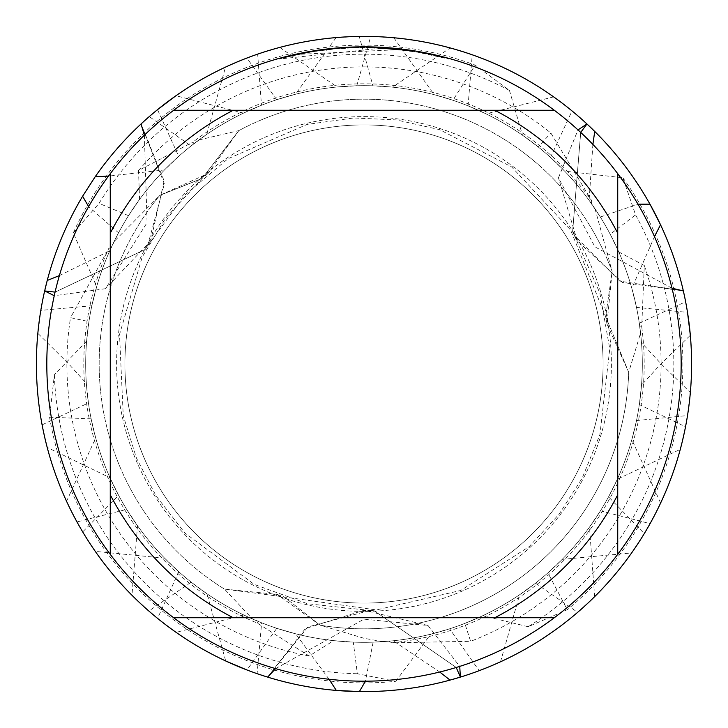 <?xml version="1.0" encoding="UTF-8"?>
<svg xmlns="http://www.w3.org/2000/svg" width="728" height="728" viewBox="0 0 728 728"><rect width="100%" height="100%" fill="white"/><g stroke="black" fill="none" stroke-linecap="round" stroke-linejoin="round"><path stroke-width="0.55" stroke-dasharray="3.64 2.73" d="M364 124.907A239.093 239.093 0 0 1 603.093 364A239.093 239.093 0 0 1 364 603.093A239.093 239.093 0 0 1 124.907 364A239.093 239.093 0 0 1 364 124.907A239.093 239.093 0 0 1 603.093 364A239.093 239.093 0 0 1 364 603.093A239.093 239.093 0 0 1 124.907 364A239.093 239.093 0 0 1 364 124.907A239.093 239.093 0 0 1 603.093 364A239.093 239.093 0 0 1 364 603.093A239.093 239.093 0 0 1 124.907 364A239.093 239.093 0 0 1 364 124.907A239.093 239.093 0 0 1 603.093 364A239.093 239.093 0 0 1 364 603.093A239.093 239.093 0 0 1 124.907 364A239.093 239.093 0 0 1 364 124.907M640.585 333.033L639.821 326.872A278.314 278.314 0 0 1 642.314 364A278.314 278.314 0 0 0 640.585 333.033L628.701 372.299A264.837 264.837 0 0 1 320.083 625.17L277.131 594.412L224.461 589.089L284.193 596.951L320.083 625.17L284.193 596.951L224.461 589.089A264.837 264.837 0 0 1 159.787 195.386L207.889 173.555L238.829 130.612L202.166 178.406L159.778 195.386L202.157 178.406L238.839 130.612A264.837 264.837 0 0 1 612.139 271.453L606.979 324.024L628.701 372.299L605.65 316.644L612.139 271.453L605.65 316.635L628.701 372.299A264.837 264.837 0 0 1 320.083 625.17L364 638.283L382.855 641.677A278.314 278.314 0 0 0 642.314 364A278.314 278.314 0 0 1 464.819 623.405L470.625 641.313L391.673 642.824L389.052 641.177L382.855 641.677M364 116.607A247.393 247.393 0 0 1 611.393 364A247.393 247.393 0 0 1 364 611.393A247.393 247.393 0 0 1 116.607 364A247.393 247.393 0 0 1 364 116.607A247.393 247.393 0 0 1 611.393 364A247.393 247.393 0 0 1 364 611.393A247.393 247.393 0 0 1 116.607 364A247.393 247.393 0 0 1 364 116.607M448.821 58.386L448.821 59.05L448.821 58.386L414.714 50.915L414.714 51.561L448.821 59.05L419.41 52.361L382.4 48.003L279.188 59.041L296.141 54.828L313.295 51.551L339.312 48.43L365.492 47.475L382.955 48.039L400.355 49.568L400.355 48.922L364 46.838A317.162 317.162 0 0 1 681.162 364A317.162 317.162 0 0 1 364 681.162A317.162 317.162 0 0 1 46.838 364A317.162 317.162 0 0 1 364 46.838L369.715 46.892M373.655 46.983L399.144 48.785M370.698 46.91L376.312 47.074M382.4 48.003L382.4 47.365L414.714 50.915M414.705 50.915L416.052 51.133M275.657 668.613L364 619.146L428.009 625.489L459.732 666.375M671.971 288.206L594.913 246.847L558.449 177.823L577.996 129.912M400.355 49.568L298.344 54.354A316.534 316.534 0 0 1 328.328 49.486L356.483 47.557L373.928 47.62L391.409 48.658L414.705 51.561M343.079 47.529L328.328 48.849L328.328 49.486L328.328 48.849A317.162 317.162 0 0 0 298.344 53.708L298.344 54.354L298.344 53.708M333.151 48.339L331.804 48.476M344.653 47.429L364 46.838L345.609 47.365L321.203 49.731L297.051 53.981L279.188 58.386L279.188 59.041M419.41 52.361L419.41 51.715L419.41 52.361M318.373 50.132L321.039 49.759M328.328 48.849L336.172 48.057M340.722 47.693L341.878 47.611M343.652 47.484L346.364 47.329M351.142 47.093L358.231 46.883M372.918 85.831A278.314 278.314 0 0 1 642.314 364A278.314 278.314 0 0 0 639.311 323.241L641.486 342.579A278.314 278.314 0 0 1 642.314 364A278.314 278.314 0 0 0 392.492 87.151L372.918 85.831L359.241 36.436L336.099 37.592L295.513 94.249L276.722 99.727L246.901 58.04L225.525 67.103L206.725 134.416L191.045 145.955L149.267 116.589L141.041 123.978L164.346 183.884L147.593 245.928L145.163 249.458L55.091 292.119L145.163 249.458L150.705 240.859L164.146 180.908L141.041 123.978A327.6 327.6 0 0 1 157.53 109.655L178.715 156.329L164.528 169.915L108.481 176.112M144.371 135.181L147.083 222.604L105.542 288.688L54.272 295.714M456.21 667.467L374.228 610.783L364.009 610.282L305.36 628.628L267.613 677.104L307.835 626.963L369.951 610.455L374.228 610.783L456.21 667.467M683.337 290.927L619.81 281.154L574.456 235.617L572.608 231.75L580.707 132.414L572.608 231.75L577.286 240.85L622.486 282.464L683.346 290.927A327.6 327.6 0 0 1 687.505 312.367L636.49 307.38L631.822 288.297L654.481 236.664M110.265 554.299L110.265 173.701M554.299 617.735L173.701 617.735M617.735 173.701L617.735 554.299M173.701 110.265L554.299 110.265M198.89 139.958L238.829 130.612A264.837 264.837 0 0 1 612.139 271.453L595.049 208.836A278.314 278.314 0 0 0 198.89 139.958L193.93 143.698L192.956 142.069L138.52 170.525L139.576 199.436M257.33 623.095L258.24 621.439L252.525 619.009L224.461 589.089A264.837 264.837 0 0 1 159.787 195.386L114.105 241.496L111.43 247.101L108.7 248.557A280.198 280.198 0 0 0 257.33 623.095L309.191 656.01L333.697 640.64L353.28 642.105L357.357 673.746L395.814 681.308A318.891 318.891 0 0 1 49.568 417.19L54.373 374.802L86.632 341.123L88.934 321.612L70.525 317.681L108.69 248.557M639.821 326.872L641.723 326.836L644.289 265.465A297.106 297.106 0 0 1 470.625 641.313M391.673 642.824A280.198 280.198 0 0 0 641.723 326.836M252.525 619.009A278.314 278.314 0 0 1 118.537 232.823L88.616 206.661M46.683 282.564A327.6 327.6 0 0 1 47.229 280.462A327.6 327.6 0 0 0 36.4 364A327.6 327.6 0 0 1 45.136 288.843M500.518 661.798L519.61 594.731L535.499 583.192A278.314 278.314 0 0 1 137.519 525.753L126.672 509.382L76.977 521.93L66.557 501.301A327.6 327.6 0 0 0 479.17 670.688L500.518 661.798A327.6 327.6 0 0 1 364 691.6A327.6 327.6 0 0 0 577.659 612.339L594.649 596.641A327.6 327.6 0 0 1 364 691.6A327.6 327.6 0 0 0 650.059 523.66L660.633 503.039A327.6 327.6 0 0 1 364 691.6A327.6 327.6 0 0 0 687.514 415.57L690.353 392.529L661.224 364L641.468 342.588M258.24 621.439A278.314 278.314 0 0 1 109.728 250.86L118.537 232.823M660.533 224.752A327.6 327.6 0 0 0 364 36.4A327.6 327.6 0 0 1 588.524 125.434M593.184 129.912A327.6 327.6 0 0 1 594.731 131.44A327.6 327.6 0 0 0 364 36.4A327.6 327.6 0 0 1 649.986 204.204M690.353 392.529A327.6 327.6 0 0 1 458.34 677.722M452.134 679.524A327.6 327.6 0 0 1 450.041 680.098A327.6 327.6 0 0 0 685.63 301.747L683.346 290.927M59.414 275.575L109.728 250.86M639.311 323.241L685.63 301.747M95.141 176.813A327.6 327.6 0 0 0 36.4 364A327.6 327.6 0 0 1 95.141 176.813M333.706 640.658A278.314 278.314 0 0 1 164.528 169.915M353.28 642.105A278.314 278.314 0 0 1 178.715 156.329M564.628 171.107A278.314 278.314 0 0 1 642.314 364A278.314 278.314 0 0 0 618.736 251.906L610.21 234.234L635.571 214.878L622.886 177.796L564.619 171.126L550.532 157.448A278.314 278.314 0 0 1 642.314 364A278.314 278.314 0 0 0 486.013 113.859L468.077 105.879A278.314 278.314 0 0 1 641.514 385.076L660.888 363.991L690.335 335.28A327.6 327.6 0 0 0 359.241 36.436M243.498 113.131L175.958 95.741A327.6 327.6 0 0 0 36.4 364A327.6 327.6 0 0 1 257.648 54.145L279.752 47.42A327.6 327.6 0 0 0 42.106 424.87L47.202 447.429L110.001 477.732M42.106 424.87L88.425 402.93L86.368 383.41A278.314 278.314 0 0 1 243.489 113.131L261.489 105.251L257.648 54.145M88.425 402.93A278.314 278.314 0 0 1 261.489 105.251M450.15 47.93A327.6 327.6 0 0 1 691.6 364A327.6 327.6 0 0 0 472.235 54.8L450.15 47.93L392.501 87.169M468.077 105.879L472.235 54.791M279.752 47.42L337.155 86.987L356.756 85.786L370.743 36.473L393.821 37.756A327.6 327.6 0 0 0 364 36.4A327.6 327.6 0 0 1 370.743 36.473M47.202 447.429A327.6 327.6 0 0 1 36.4 364A327.6 327.6 0 0 0 82.701 531.904L118.637 495.359L109.992 477.75A278.314 278.314 0 0 1 337.155 86.987M118.637 495.359A278.314 278.314 0 0 1 356.756 85.786M553.644 96.87A327.6 327.6 0 0 1 691.6 364A327.6 327.6 0 0 0 572.017 110.911L553.644 96.87L486.013 113.877M37.838 333.333A327.6 327.6 0 0 1 364 36.4A327.6 327.6 0 0 0 40.814 310.401L37.838 333.333L68.778 364L86.377 383.401M550.532 157.448L572.017 110.911M622.886 177.796A318.891 318.891 0 0 1 567.276 609.709L528.164 626.744A309.819 309.819 0 0 0 635.571 214.878M73.3 232.896A318.891 318.891 0 0 1 475.156 65.101L509.464 90.454A309.819 309.819 0 0 0 99.072 203.376L73.3 232.896L96.66 286.696L91.855 305.742L40.814 310.401M610.21 234.234A278.314 278.314 0 0 1 482.873 615.651L464.819 623.405M82.701 531.904L95.277 551.369L164.628 558.185A278.314 278.314 0 0 1 86.632 341.123M164.628 558.185L178.769 571.726A278.314 278.314 0 0 1 88.934 321.612M644.289 265.465L618.727 251.924M309.191 656.01A297.106 297.106 0 0 1 70.525 317.681M138.52 170.525A297.106 297.106 0 0 1 550.85 133.006L591.636 200.619A280.198 280.198 0 0 0 192.956 142.069M114.105 241.496A278.314 278.314 0 0 0 243.807 615.024L261.643 622.804A278.314 278.314 0 0 1 111.43 247.101M393.821 37.756L434.106 94.667M91.855 305.742A278.314 278.314 0 0 1 434.106 94.658L452.925 100.282L475.156 65.101M509.454 90.463L522.495 135.235M538.247 146.983A278.314 278.314 0 0 0 139.558 199.436L128.51 215.661A278.314 278.314 0 0 1 522.504 135.235L538.247 146.983L550.85 133.006M591.627 200.619L591.518 203.713L595.049 208.836M439.721 671.999L393.156 640.767L373.127 642.16L365.429 681.162M329.038 679.233L295.65 633.788L276.795 628.3L246.965 669.978A327.6 327.6 0 0 0 267.613 677.104L257.102 673.664L261.643 622.804M131.959 595.249A327.6 327.6 0 0 0 364 691.6A327.6 327.6 0 0 1 225.707 660.979L206.998 593.793L191.173 582.145L148.84 611.038L131.959 595.249L137.528 525.753M66.557 501.301L95.696 437.956L91.146 418.846L49.568 417.19M128.51 215.661L99.072 203.376M178.769 571.726L157.585 618.39L176.112 632.368L243.816 614.996M592.874 144.426L589.116 200.364L600.336 217.017L637.956 204.186M641.514 385.076L639.339 404.595L685.521 426.817L680.289 449.331L617.317 479.252M547.929 572.872A278.314 278.314 0 0 0 642.314 364A278.314 278.314 0 0 1 617.326 479.261L608.562 496.842L644.28 533.606L631.622 552.943L562.198 559.377L547.929 572.872L567.276 609.709M528.164 626.735L482.873 615.642M395.814 681.299L430.73 634.179L449.622 628.819L479.17 670.688M535.499 583.192L577.659 612.339M594.649 596.641L589.498 527.099L600.445 510.81L650.059 523.66M660.624 503.039L631.849 439.566L636.509 420.556L687.514 415.57M193.93 143.698A278.314 278.314 0 0 1 591.518 203.713M54.373 374.802A309.819 309.819 0 0 0 357.357 673.746M430.739 634.188A278.314 278.314 0 0 1 91.146 418.846M96.633 286.705A278.314 278.314 0 0 1 452.925 100.282M449.622 628.819A278.314 278.314 0 0 1 95.696 437.956M608.562 496.842A278.314 278.314 0 0 0 642.314 364A278.314 278.314 0 0 1 562.198 559.386M631.622 552.943A327.6 327.6 0 0 0 691.6 364A327.6 327.6 0 0 1 644.28 533.606M336.318 690.426A327.6 327.6 0 0 0 364 691.6A327.6 327.6 0 0 1 76.977 521.93M519.628 594.731A278.314 278.314 0 0 1 126.672 509.382M680.289 449.331A327.6 327.6 0 0 0 691.6 364A327.6 327.6 0 0 1 685.521 426.817M359.395 691.564A327.6 327.6 0 0 0 364 691.6A327.6 327.6 0 0 1 148.84 611.038M589.507 527.099A278.314 278.314 0 0 1 191.173 582.145M393.156 640.786A278.314 278.314 0 0 0 642.314 364A278.314 278.314 0 0 1 639.339 404.595M600.445 510.81A278.314 278.314 0 0 1 206.998 593.793M95.277 551.369A327.6 327.6 0 0 1 36.4 364A327.6 327.6 0 0 0 257.102 673.664M336.099 37.592A327.6 327.6 0 0 1 364 36.4A327.6 327.6 0 0 0 149.267 116.589M631.859 439.566A278.314 278.314 0 0 1 276.795 628.3M295.513 94.249A278.314 278.314 0 0 1 636.49 307.38M636.509 420.556A278.314 278.314 0 0 1 295.65 633.788M276.722 99.727A278.314 278.314 0 0 1 631.822 288.297M176.112 632.368A327.6 327.6 0 0 1 36.4 364A327.6 327.6 0 0 0 157.585 618.39M225.525 67.103A327.6 327.6 0 0 1 364 36.4A327.6 327.6 0 0 0 246.901 58.04M191.045 145.955A278.314 278.314 0 0 1 589.125 200.364M389.052 641.186A278.314 278.314 0 0 0 642.314 364A278.314 278.314 0 0 1 373.127 642.16M206.697 134.398A278.314 278.314 0 0 1 600.336 217.017M419.528 51.734L419.528 52.38M150.723 240.868L105.542 288.688M606.988 324.024L605.66 316.635L570.525 229.902L511.648 166.93L439.566 129.639L396.305 119.902L353.753 117.963L307.152 124.406L227.973 158.749L184.621 195.222L147.593 245.928M428.009 625.489L364 610.273M207.88 173.555L202.157 178.396L165.483 218.345L142.197 257.048L119.528 334.489L123.25 415.734L136.454 458.076L156.047 495.886L184.93 533.033L254.263 584.429L307.525 603.74L369.951 610.455M577.277 240.868L558.449 177.823M277.122 594.421L284.184 596.96L376.367 609.937L460.706 590.463L529.174 546.628L559.24 514.023L582.191 478.141L599.918 434.571L609.764 348.821L599.854 293.047L574.456 235.617"/><path stroke-width="1.09" d="M369.715 46.892L373.655 46.983M399.144 48.785L400.355 48.922M414.714 50.915L364 46.838A317.162 317.162 0 0 1 554.299 617.735A317.162 317.162 0 0 1 110.265 173.701L110.265 554.299M358.231 46.883L370.698 46.91M376.312 47.074L382.4 47.365M416.052 51.133L448.821 58.386M459.732 666.375L460.387 677.095L456.21 667.467L460.387 677.095L450.041 680.098A327.6 327.6 0 0 1 359.395 691.564L336.318 690.426L329.038 679.233M577.996 129.912L586.959 123.978L594.731 131.44A327.6 327.6 0 0 1 460.387 677.095A327.6 327.6 0 0 0 683.346 290.927L671.971 288.206M88.616 206.661L82.619 196.223L95.141 176.813A327.6 327.6 0 0 1 586.959 123.978L580.707 132.414L586.959 123.978A327.6 327.6 0 0 0 141.041 123.978L144.371 135.181M331.804 48.476L298.344 53.708M343.079 47.529L344.653 47.429M279.188 58.386L318.373 50.132M321.039 49.759L328.328 48.849M336.172 48.057L340.722 47.693M341.878 47.611L343.652 47.484M346.364 47.329L351.142 47.093M554.299 110.265L173.701 110.265A317.162 317.162 0 0 1 364 46.838L333.151 48.339M54.272 295.714L44.654 290.927L55.091 292.119L44.654 290.927L47.229 280.462A327.6 327.6 0 0 1 82.619 196.223M365.429 681.162L359.395 691.564A327.6 327.6 0 0 1 267.613 677.104L275.657 668.613M267.613 677.095A327.6 327.6 0 0 1 44.654 290.927A327.6 327.6 0 0 0 267.613 677.095M173.701 617.735L233.233 617.735A285.449 285.449 0 0 1 110.265 494.767M233.233 617.735L554.299 617.735M617.735 554.299L617.735 494.767A285.449 285.449 0 0 1 494.767 617.735M617.735 494.767L617.735 173.701M494.767 110.265A285.449 285.449 0 0 1 617.735 233.233M110.265 233.233A285.449 285.449 0 0 1 233.233 110.265M110.265 173.701A317.162 317.162 0 0 1 173.701 110.265M45.136 288.843A327.6 327.6 0 0 1 46.683 282.564M588.524 125.434A327.6 327.6 0 0 1 593.184 129.912M637.956 204.186L649.986 204.204L660.533 224.752L654.481 236.664M458.34 677.722A327.6 327.6 0 0 1 452.134 679.524M47.229 280.462L59.414 275.575M95.141 176.813L108.481 176.112M687.505 312.367L690.335 335.28M157.53 109.655L175.958 95.741M450.041 680.098L439.721 671.999M246.965 669.978L225.707 660.979M594.731 131.44L592.874 144.426"/></g></svg>
